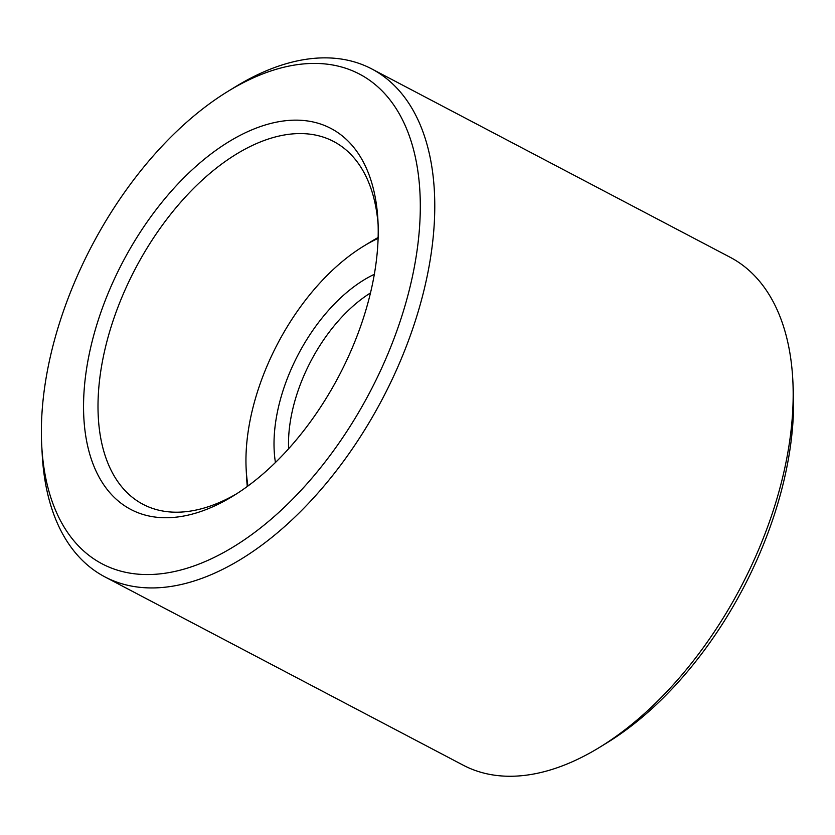 <?xml version="1.0" encoding="UTF-8"?>
<svg xmlns="http://www.w3.org/2000/svg" width="835" height="835" viewBox="0 0 835 835"><rect width="100%" height="100%" fill="white"/><g stroke="black" fill="none" stroke-linecap="round" stroke-linejoin="round"><path stroke-width="1.25" d="M288.607 448.75A122.954 69.816 117.7 0 1 370.5 292.928M275.435 462.486A133.203 75.641 117.7 0 1 374.341 274.298M247.296 486.471A184.431 104.73 117.7 0 1 246.638 478.1L246.179 469.479A174.191 98.916 117.7 0 1 363.507 246.231A174.191 98.916 117.7 0 1 378.109 238.372M363.507 246.231L370.865 241.722A184.431 104.73 117.7 0 1 378.14 237.516M247.985 485.97A174.191 98.916 117.7 0 1 246.179 469.479M236.722 493.736A204.93 116.368 117.7 0 1 163.764 511.197A204.93 116.368 117.7 0 1 142.983 504.298A204.93 116.368 117.7 0 1 135.312 268.766A204.93 116.368 117.7 0 1 333.656 141.501A204.93 116.368 117.7 0 1 378.119 224.688M152.575 516.688A215.169 122.181 117.7 0 1 155.487 210.493A215.169 122.181 117.7 0 1 377.931 220.294A215.169 122.181 117.7 0 1 232.996 496.073A215.169 122.181 117.7 0 1 152.575 516.688M228.101 91.265L235.46 86.757A286.896 162.909 117.7 0 1 371.784 68.94L730.145 257.274A286.896 162.909 117.7 0 1 792.791 379.664L793.25 388.285A276.646 157.095 117.7 0 1 606.899 742.858L599.54 747.367A286.896 162.909 117.7 0 1 492.306 774.849A286.896 162.909 117.7 0 1 463.216 765.194L104.855 576.86A286.896 162.909 117.7 0 1 42.209 454.47L41.75 445.848A276.646 157.095 117.7 0 1 228.101 91.265A276.646 157.095 117.7 0 1 413.325 272.21A276.646 157.095 117.7 0 1 130.208 573.175A276.646 157.095 117.7 0 1 41.75 445.848M792.791 379.664A286.896 162.909 117.7 0 1 599.54 747.367M371.784 68.94A286.896 162.909 117.7 0 1 394.35 374.675A286.896 162.909 117.7 0 1 133.944 586.514A286.896 162.909 117.7 0 1 104.855 576.86"/></g></svg>
